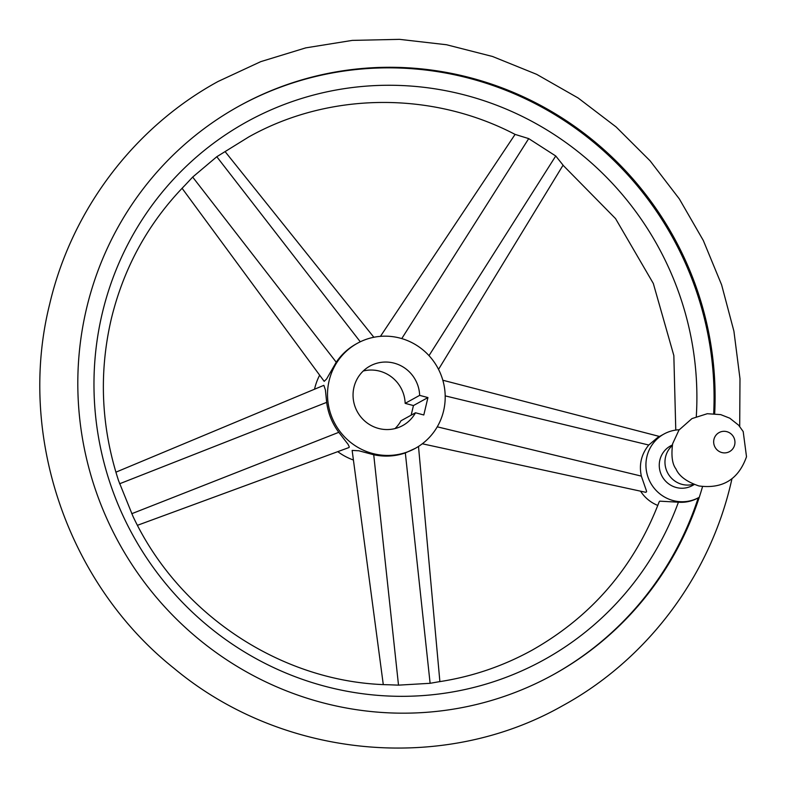 <?xml version="1.0" encoding="UTF-8"?>
<svg xmlns="http://www.w3.org/2000/svg" width="787" height="787" viewBox="0 0 787 787"><rect width="100%" height="100%" fill="white"/><g stroke="black" fill="none" stroke-linecap="round" stroke-linejoin="round"><path stroke-width="1.18" d="M672.236 445.609A22.636 22.075 61.1 0 0 665.576 456.873A22.636 22.075 61.1 0 0 671.921 478.614A22.636 22.075 61.1 0 0 693.563 484.271M672.373 444.901L670.534 445.914A22.636 22.075 61.1 0 0 659.87 460.021A22.636 22.075 61.1 0 0 668.094 483.415A22.636 22.075 61.1 0 0 692.393 485.559L694.242 484.536M679.191 429.761A36.212 35.317 61.1 0 0 663.972 434.021A36.212 35.317 61.1 0 0 651.636 484.654A36.212 35.317 61.1 0 0 698.954 497.453A36.212 35.317 61.1 0 0 699.269 497.276A324.815 316.748 -118.9 0 1 553.34 674.646A324.815 316.748 -118.9 0 1 204.669 643.943A324.815 316.748 -118.9 0 1 86.619 308.15A324.815 316.748 -118.9 0 1 239.573 105.812A324.815 316.748 -118.9 0 1 563.994 119.191A324.815 316.748 -118.9 0 1 714.685 413.628M713.691 413.559A324.815 316.748 61.1 0 0 562.951 119.752A324.815 316.748 61.1 0 0 239.061 106.097M640.559 491.177A36.212 35.317 61.1 0 0 657.804 505.431M698.954 497.453L697.931 498.014A36.212 35.317 -118.9 0 1 678.414 502.204L659.772 501.162L659.181 501.811C634.243 566.915 591.814 616.408 531.894 650.288C502.706 666.333 471.59 676.85 438.536 681.817L430.115 683.303L398.507 685.143L389.132 684.779C282.73 682.959 179.131 614.991 132.944 516.252L118.591 480.759C101.12 427.105 98.68 373.146 111.301 318.883C123.884 267.226 148.487 222.642 185.122 185.142L192.677 177.075L216.789 156.731L248.731 136.958C328.917 91.941 431.788 90.849 515.082 134.4L528.707 138.61L555.74 155.983L563.079 165.162L438.536 369.359M663.972 434.021L657.676 437.493L648.763 445.029C641.346 454.197 638.877 464.556 641.356 476.115L646.314 490.468L646.589 491.688L645.832 492.328L422.304 443.779M380.446 336.354L515.082 134.4M696.298 416.5A307.304 299.66 61.1 0 0 440.277 89.698A307.304 299.66 61.1 0 0 102.3 313.137A307.304 299.66 61.1 0 0 308.13 681.286A307.304 299.66 61.1 0 0 678.414 502.204M383.279 684.552L352.143 450.41L358.862 450.784L373.727 454.758C384.568 457.021 395.104 456.411 405.335 452.928L415.329 448.324A59.979 58.494 61.1 0 0 443.573 410.962A59.979 58.494 61.1 0 0 421.773 348.946A59.979 58.494 61.1 0 0 357.387 343.28A59.979 58.494 61.1 0 0 329.143 380.642A59.979 58.494 61.1 0 0 350.943 442.658A59.979 58.494 61.1 0 0 415.329 448.324M115.886 472.18L323.86 385.325L325.425 390.027L326.664 402.373C328.13 413.372 332.173 423.347 338.794 432.319L348.061 444.311L349.31 446.918L348.966 447.537L137.479 525.293M357.387 343.28L356.147 343.968C348.139 348.425 341.499 354.504 336.236 362.217L326.566 379.019L324.195 381.351L182.072 188.28M319.65 375.183A59.979 58.494 61.1 0 0 314.652 388.64A59.979 58.494 61.1 0 0 314.515 389.231M552.828 674.931A324.815 316.748 61.1 0 0 698.246 497.837M411.158 415.172L413.45 405.561L405.157 403.357A33.949 33.113 61.1 0 0 363.23 371.011M394.995 428.59A33.949 33.113 61.1 0 0 401.006 420.77L415.497 412.782A33.949 33.113 61.1 0 1 402.757 425.531A33.949 33.113 61.1 0 1 366.309 422.324A33.949 33.113 61.1 0 1 353.973 387.224A33.949 33.113 61.1 0 1 369.959 366.073A33.949 33.113 61.1 0 1 419.648 395.369L427.941 397.563L413.45 405.561M337.78 451.659A59.979 58.494 61.1 0 0 353.422 460.021M427.941 397.563L423.8 414.975L415.497 412.782M405.157 403.357L419.648 395.369M734.664 444.842A10.861 10.585 61.1 0 0 726.794 431.66A10.861 10.585 61.1 0 0 713.957 439.362A10.861 10.585 61.1 0 0 721.827 452.545A10.861 10.585 61.1 0 0 734.664 444.842M702.535 486.622A324.815 316.748 -118.9 0 1 699.269 497.276M405.335 452.928L430.115 683.303M326.664 402.373L119.604 483.769M429.004 355.635L555.74 155.983M401.763 338.587L528.707 138.61M445.186 395.871L648.763 445.029M437.257 426.829L641.356 476.115M360.279 341.794L216.789 156.731M336.236 362.217L192.677 177.075M373.727 454.758L398.507 685.143M338.794 432.319L131.744 513.714M672.639 443.73L678.974 430.056L691.95 418.595L707.287 413.716L720.715 414.621L729.775 418.192L738.639 425.206L743.194 431.561L746.509 456.735C738.501 479.372 722.643 489.111 698.945 485.963C686.736 481.841 679.073 476.155 675.954 468.914C672.196 463.986 671.095 455.584 672.639 443.73M731.969 478.762L730.975 483.051C709.008 577.215 646.442 659.998 562.498 705.791C442.491 773.995 281.913 758.363 174.065 668.35C67.662 583.728 16.871 435.221 49.65 304.195C71.617 210.031 134.174 127.248 218.117 81.454L260.763 61.642L305.759 47.869L352.291 40.393L399.511 39.35L446.544 44.751L492.534 56.487L536.665 74.342L578.13 97.991L616.172 127.002L650.111 160.843L679.329 198.904L703.312 240.488L721.62 284.855L733.917 331.199L739.987 378.685L739.701 426.446M675.777 430.076L673.839 355.547L653.318 283.477L615.552 218.609L563.03 165.24M439.884 681.621L418.497 446.445M659.526 436.48L442.815 380.229M225.082 151.586L373.855 337.269"/></g></svg>
